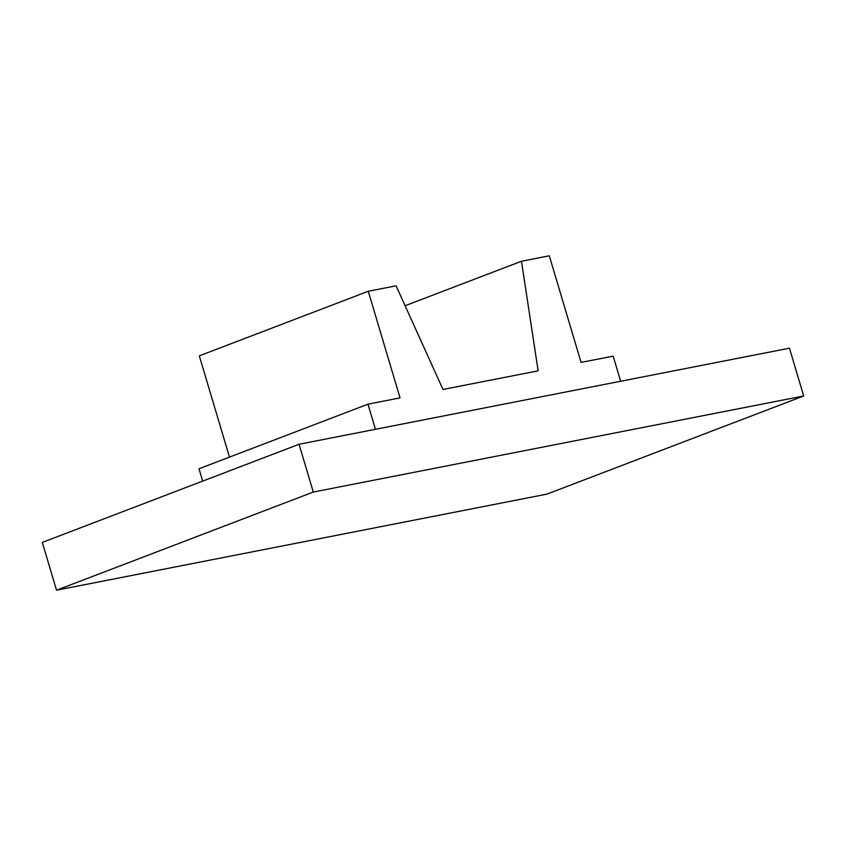 <?xml version="1.0" encoding="UTF-8"?>
<svg xmlns="http://www.w3.org/2000/svg" width="846" height="846" viewBox="0 0 846 846"><rect width="100%" height="100%" fill="white"/><g stroke="black" fill="none" stroke-linecap="round" stroke-linejoin="round"><path stroke-width="1.27" d="M313.295 492.055L299.05 444.266L42.3 542.423L56.545 590.201L546.95 494.117L803.7 395.97L313.295 492.055L56.545 590.201M299.05 444.266L789.455 348.182L803.7 395.97M620.657 381.25L613.17 356.134L581.086 362.416L549.308 255.799L521.474 261.245L405.107 305.734M521.474 261.245L538.141 370.834L442.997 389.467L396.087 285.811L368.264 291.267L400.052 397.884L367.968 404.177L375.455 429.292M367.968 404.177L199 468.769L202.68 481.11M229.478 457.115L199.296 355.859L368.264 291.267"/></g></svg>
